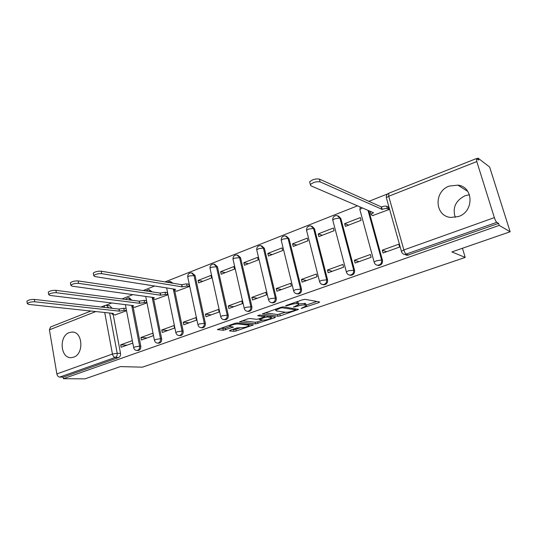 <?xml version="1.0" encoding="UTF-8"?>
<svg xmlns="http://www.w3.org/2000/svg" width="537" height="537" viewBox="0 0 537 537"><rect width="100%" height="100%" fill="white"/><g stroke="black" fill="none" stroke-linecap="round" stroke-linejoin="round"><path stroke-width="0.81" d="M301.076 308.433L318.837 302.626L319.596 301.955L305.097 299.337L302.687 299.733L286.147 305.499L285.671 305.969L289.463 304.956C292.625 303.935 295.169 303.512 297.095 303.68L298.344 303.895L298.901 304.573L293.377 307.077L297.236 306.224C300.358 305.224 302.861 304.808 304.727 304.969L305.936 305.17L306.459 305.822L301.076 308.433M73.589 357.186C84.255 353.984 82.711 331.248 71.958 332.061L69.3 332.578C58.708 335.981 60.359 358.562 71.213 357.655L73.589 357.186M458.497 216.518C474.205 211.618 473.661 186.816 457.907 185.137L449.301 186.077C433.567 191.347 434.648 216.189 450.771 217.438L458.497 216.518M455.248 217.357C452.315 207.779 455.577 200.576 465.049 195.75L469.466 194.75M125.195 299.357L128.303 297.72L130.652 300.062L131.813 300.223L129.464 297.874L128.752 297.78M152.179 291.893L149.232 289.758M173.102 283.254L170.336 281.495M201.865 327.778L202.362 327.825C204.577 327.416 205.577 325.885 205.349 323.234L195.032 275.461L192.105 272.984M224.56 319.703L225.137 319.77C227.44 319.367 228.48 317.803 228.238 315.091L217.425 266.694L214.565 264.217M247.966 311.366L248.638 311.46C251.041 311.057 252.122 309.466 251.866 306.687L240.529 257.646L237.763 255.182M272.118 302.747L272.903 302.875C275.414 302.472 276.535 300.854 276.273 298.008L264.385 248.309L261.72 245.865M297.048 293.826L297.968 294.001C300.592 293.611 301.767 291.953 301.492 289.04L289.02 238.663L286.416 236.22M322.851 284.61L323.885 284.825C326.63 284.449 327.852 282.757 327.563 279.77L314.474 228.695L311.943 226.252M349.54 275.072L350.681 275.34C353.554 274.971 354.843 273.246 354.534 270.178L340.794 218.384L338.357 215.961M229.964 330.356L229.474 330.92L233.937 331.349L236.193 330.967L253.377 324.939L237.267 322.945L234.917 323.348L217.418 329.57L223.291 330.315L233.414 327.087L230.433 326.603L229.796 326.066C231.843 324.757 234.595 324.059 238.045 323.959L248.537 325.133L249.121 325.644C247.101 326.919 244.402 327.61 241.019 327.718L236.998 327.926L229.964 330.356M476.802 161.577L388.714 196.253L403.871 249.947L494.362 217.619L476.802 161.577L476.453 158.549L478.695 160.066L478.091 158.147L489.643 167.041L510.15 231.762L451.872 251.92L465.203 257.424L142.406 367.167L120.375 366.596L84.947 378.853L63.393 378.706L499.209 225.392L498.584 223.392L496.792 222.338L404.844 254.545L407.113 255.343L405.328 254.713M510.15 231.762L499.209 225.392M277.991 316.233L280.28 315.843L298.572 309.426L283.435 306.875L281.046 307.278L262.392 313.917L277.991 316.233L277.595 314.561L285.462 312.252M274.823 317.716L255.639 323.905L239.562 321.864L247.685 318.897L250.047 318.501L256.505 319.307L258.834 318.911L264.526 316.803L257.653 315.722L259.733 314.997L275.447 317.105L274.823 317.716L274.655 317.005M106.729 305.318L109.669 305.66L112.018 308.278M113.24 314.756L120.523 353.393L117.187 353.239C117.402 355.279 116.757 356.675 115.24 357.42L59.647 377.102C58.251 376.9 57.318 375.84 56.855 373.92L49.424 329.812L50.585 326.973M478.091 158.147L476.836 158.643M387.687 193.891L368.684 201.402M357.474 205.832L165.047 281.905M154.636 286.02L143.171 290.557M132.861 294.632L121.966 298.941M111.75 302.982L105.964 305.264M63.393 378.706L63.131 377.135L59.647 377.102M494.362 217.619C495.195 220.103 496.007 221.68 496.792 222.338M372.738 215.538L389.07 209.537L388.009 206.866M382.284 250.175L383.056 252.994L399.615 247.04L398.816 244.194L382.284 250.175L386.687 251.692M354.407 260.264L355.145 263.043L371.127 257.29L370.369 254.491L354.407 260.264L359.045 261.64M344.66 223.654L345.385 226.372L361.092 220.318L360.347 217.579L344.66 223.654L348.6 225.131M327.469 270.01L328.174 272.756L343.62 267.191L342.895 264.432L327.469 270.01L332.329 271.259M318.193 233.904L318.877 236.589L334.061 230.735L333.356 228.037L318.193 233.904L322.307 235.266M301.432 279.435L302.103 282.14L317.038 276.763L316.347 274.038L301.432 279.435L306.493 280.556M292.591 243.818L293.249 246.463L307.929 240.804L307.258 238.139L292.591 243.818L296.867 245.067M276.246 288.55L276.891 291.215L291.336 286.013L290.678 283.328L276.246 288.55L281.495 289.557M267.822 253.41L268.446 256.021L282.657 250.544L282.012 247.919L267.822 253.41L272.246 254.558M251.88 297.37L252.484 299.995L266.466 294.967L265.842 292.316L251.88 297.37L257.297 298.27M243.838 262.7L244.436 265.271L258.196 259.975L257.579 257.377L243.838 262.7L248.403 263.748M228.279 305.909L228.863 308.507L242.395 303.633L241.798 301.015L228.279 305.909L233.85 306.708M220.613 271.695L221.184 274.239L234.508 269.104L233.924 266.54L220.613 271.695L225.305 272.648M205.416 314.179L205.973 316.743L219.089 312.024L218.519 309.44L205.416 314.179L211.135 314.883M198.099 280.415L198.643 282.918L211.565 277.944L211.001 275.414L198.099 280.415L202.912 281.281M183.258 322.2L183.788 324.731L196.502 320.153L195.958 317.602L183.258 322.2L189.111 322.811M176.754 291.141L189.319 286.516L188.789 284.019L188.427 284.16M161.771 329.98L162.275 332.47L174.606 328.033L174.082 325.523L161.771 329.98L167.745 330.503M155.562 299.31L167.752 294.826L167.242 292.363L166.879 292.504M140.922 337.525L141.406 339.988L153.367 335.679L152.87 333.195L140.922 337.525L147.01 337.968M134.995 307.238L146.823 302.895L146.339 300.458L145.97 300.599M133.142 307.016L140.781 346.19L139.62 346.123C139.808 348.627 138.915 350.077 136.942 350.486L136.512 350.453M153.636 299.049L161.65 338.773L160.516 338.686C160.711 341.237 159.784 342.72 157.737 343.13L157.227 343.083M174.753 290.826L183.164 331.121L182.05 331.02C182.258 333.625 181.298 335.135 179.17 335.544L178.566 335.471M368.845 210.719L382.451 260.25L381.612 259.982C381.935 263.15 380.585 264.909 377.558 265.265L378.404 265.52C381.424 265.164 382.774 263.405 382.451 260.25M465.203 257.424L462.451 248.262M126.054 308.319L125.678 308.46M132.283 340.646L120.684 344.841L121.147 347.278L132.76 343.096M115.032 314.944L126.517 310.722M120.684 344.841L126.88 345.21M137.787 350.533L138.103 350.547C140.076 350.144 140.969 348.688 140.781 346.19M158.509 343.177L158.878 343.203C160.925 342.794 161.852 341.317 161.65 338.773M179.861 335.598L180.291 335.632C182.419 335.222 183.379 333.719 183.164 331.121M377.122 265.184L378.404 265.52M63.131 377.135L118.583 357.555C120.093 356.81 120.744 355.427 120.523 353.393M498.584 223.392L407.113 255.343M306.332 305.285L305.513 303.459L305.936 305.17M298.74 303.922L305.513 303.459M298.76 304.009L297.914 302.156L298.344 303.895M296.451 301.908L297.914 302.156M306.285 305.09L316.83 301.458M265.137 312.816L277.595 314.561M294.934 310.258L295.41 309.809L282.24 307.768L280.569 308.043L275.656 310.232L276.287 310.91L285.389 312.245C287.275 312.38 289.738 311.963 292.772 310.997L294.934 310.258M272.501 316.716L271.125 317.186M262.714 320.079L257.525 321.864L257.908 323.516M242.435 320.73L255.256 322.254L257.525 321.864M263.043 320.126C266.446 320.032 269.205 319.314 271.313 317.978L270.789 317.461L267.245 316.991L264.922 317.38L259.25 319.475L263.043 320.126M264.627 315.655L264.922 317.38M220.412 328.402L225.231 328.261L230.131 326.556M232.199 329.584L235.824 329.335L240.636 327.677M248.933 324.825L250.135 324.408M389.043 209.437L387.345 208.665C386.21 208.336 384.479 208.578 382.169 209.39L320.126 181.868C316.367 181.365 313.111 182.278 310.373 184.614L310.816 185.782L373.53 212.733L370.986 214.25L371.221 214.894L373.101 215.693M370.496 212.471L370.644 211.491M309.943 182.936L309.654 181.835C312.386 179.486 315.635 178.573 319.394 179.09L381.492 206.973C383.801 206.154 385.526 205.913 386.667 206.248L387.345 208.665M388.365 207.034L386.667 206.248M381.216 207.081L381.894 209.497M189.292 286.389L187.104 286.026L182.063 286.859L101.688 273.662C98.123 273.521 95.472 274.172 93.713 275.622L94.801 276.555L175.633 289.342L174.075 290.255L174.7 290.819L177.163 291.202M93.371 273.756L93.263 273.158C95.009 271.709 97.667 271.051 101.225 271.198L181.6 284.684L186.641 283.851L187.104 286.026M188.829 284.227L186.641 283.851M181.6 284.684L182.063 286.859M167.725 294.699L165.497 294.37L160.496 295.202L78.617 283.355C75.086 283.247 72.482 283.878 70.817 285.248L71.965 286.147L154.267 297.619L152.79 298.478L153.461 299.022L155.972 299.364M70.481 283.368L70.387 282.824C72.052 281.442 74.65 280.811 78.18 280.932L160.06 293.054L165.054 292.229L165.497 294.37M167.282 292.564L165.054 292.229M160.06 293.054L160.496 295.202M146.802 302.767L144.534 302.472L139.58 303.298L56.331 292.719C52.827 292.638 50.277 293.256 48.686 294.551L49.907 295.424L133.532 305.64L132.142 306.452L132.854 306.983L135.411 307.292M48.364 292.665L48.276 292.162C49.867 290.853 52.418 290.242 55.922 290.329L139.164 301.183L144.111 300.358L144.534 302.472M146.379 300.653L144.111 300.358M139.164 301.183L139.58 303.298M126.49 310.594L124.188 310.332L119.288 311.158L34.791 301.774C31.314 301.72 28.817 302.318 27.293 303.553L28.575 304.385L113.414 313.433L112.092 314.199L115.448 314.984M26.984 301.66L26.904 301.197C28.427 299.948 30.924 299.357 34.402 299.418L118.885 309.064L123.785 308.245L124.188 310.332M126.088 308.507L123.785 308.245M118.885 309.064L119.288 311.158M302.566 307.641L302.693 308.157M287.208 305.13L287.342 305.687M295.008 306.405L295.142 306.942M145.816 290.947L148.715 289.678L151.038 291.719M167.175 282.261L169.752 281.395L171.981 283.073M187.796 277.28L187.708 276.877C187.675 274.293 188.923 272.957 191.44 272.863L193.938 275.253L204.261 323.113C204.483 325.778 203.489 327.308 201.268 327.718L200.543 327.617M195.032 275.461L189.111 275.991L187.708 276.877L197.931 324.717L199.375 323.932L205.349 323.234M210.095 268.574L209.994 268.144C209.96 265.5 211.229 264.137 213.813 264.056L216.357 266.466L227.178 314.957C227.413 317.676 226.379 319.24 224.07 319.649L223.197 319.495M217.425 266.694L211.484 267.204L209.994 268.144L220.707 316.608L222.251 315.776L228.238 315.091M233.098 259.599L232.991 259.136C232.951 256.418 234.253 255.028 236.898 254.974L239.489 257.398L250.833 306.533C251.088 309.319 250.007 310.91 247.597 311.319L246.537 311.084M240.529 257.646L234.575 258.129L232.991 259.136L244.221 308.245L245.865 307.352L251.866 306.687M256.84 250.329L256.726 249.839C256.679 247.04 258.015 245.631 260.734 245.597L263.372 248.04L275.273 297.834C275.535 300.686 274.407 302.311 271.897 302.707L270.601 302.371M264.385 248.309L263.372 248.04L258.418 248.765L256.726 249.839L268.507 299.606L270.259 298.653L276.273 298.008M281.361 240.757L281.234 240.24C281.187 237.361 282.556 235.918 285.355 235.911L288.04 238.368L300.525 288.846C300.801 291.766 299.626 293.424 297.001 293.82L295.417 293.309M289.02 238.663L288.04 238.368L283.039 239.093L281.234 240.24L293.598 290.678L295.464 289.665L301.492 289.04M306.701 230.876L306.56 230.319C306.506 227.352 307.923 225.882 310.809 225.909L313.534 228.373L326.637 279.555C326.926 282.549 325.697 284.241 322.952 284.623L321.019 283.865M314.474 228.695L313.534 228.373L308.493 229.098L306.56 230.319L319.535 281.455L321.535 280.368L327.563 279.77M332.9 220.653L332.745 220.069C332.692 217.002 334.155 215.505 337.135 215.565L339.894 218.042L353.648 269.936C353.957 273.011 352.668 274.736 349.788 275.112L350.681 275.34M340.794 218.384L339.894 218.042L334.806 218.76L332.745 220.069L346.358 271.91L348.5 270.755L354.534 270.178M111.965 307.99L108.682 307.902M109.642 313.031L117.187 353.239L112.455 354.058L104.715 312.5M95.801 311.554L49.424 329.812M56.855 373.92L112.455 354.058C112.958 356.051 113.884 357.172 115.24 357.42L118.583 357.555M131.693 305.419L139.62 346.123L134.861 346.942L133.659 347.587C134.062 349.365 135.156 350.332 136.942 350.486L138.103 350.547M152.179 297.323L160.516 338.686L155.71 339.505L154.434 340.196C154.844 341.982 155.945 342.955 157.737 343.13L158.878 343.203M173.283 288.973L182.05 331.02L177.203 331.839L175.847 332.571C176.27 334.37 177.371 335.357 179.17 335.544L180.291 335.632M367.993 210.35L381.612 259.982L376.424 260.794L374.128 262.036C374.598 263.862 375.739 264.936 377.558 265.265M374.262 262.539L359.824 209.464L362.368 207.94M359.998 210.081L360.152 206.987M346.479 272.38L346.358 271.91C346.828 273.736 347.969 274.803 349.788 275.112M319.643 281.898L319.535 281.455C319.992 283.281 321.133 284.335 322.952 284.623L323.885 284.825M293.699 291.094L293.598 290.678C294.048 292.504 295.189 293.551 297.001 293.82L297.968 294.001M268.601 299.995L268.507 299.606C268.956 301.425 270.084 302.465 271.897 302.707L272.903 302.875M244.308 308.614L244.221 308.245C244.664 310.064 245.792 311.084 247.597 311.319L248.638 311.46M220.788 316.958L220.707 316.608C221.143 318.421 222.264 319.434 224.07 319.649L225.137 319.77M197.999 325.039L197.931 324.717C198.354 326.516 199.469 327.523 201.268 327.718L202.362 327.825M175.908 332.88L166.624 287.919M154.488 340.478L145.702 296.424M133.706 347.855L125.376 304.647M408.691 255.129L406.428 254.33C405.475 253.779 404.623 252.323 403.871 249.947L401.408 251.282L401.548 251.813M103.869 307.352L104.789 305.54L106.326 305.271L108.628 307.607L106.695 307.674M101.03 307.023L104.95 305.472M476.453 158.549L388.707 193.253C386.888 194.186 386.103 195.69 386.345 197.757L388.714 196.253L388.815 193.213M404.844 254.545C403.025 254.196 401.877 253.108 401.408 251.282L386.533 198.422M304.304 303.251L304.727 304.969M297.095 305.647L297.236 306.224M296.666 301.942L297.095 303.68M289.322 304.392L289.463 304.956M318.622 301.781L318.837 302.626M297.518 309.09L297.706 309.869M279.878 314.172L280.28 315.843M295.149 308.721L295.41 309.809M282.053 306.996L282.24 307.768M280.435 307.486L280.569 308.043M278.233 308.258L278.367 308.815M255.256 322.254L255.639 323.905M239.717 321.737L239.791 322.072M264.076 315.581L264.318 316.602M270.554 316.454L270.789 317.461M267.003 315.978L267.245 316.991M259.921 318.535L260.049 319.065M248.329 324.2L248.537 325.133M237.837 323.012L238.045 323.959M232.521 326.825L232.669 327.476M225.231 328.261L225.594 329.926M222.929 328.651L223.291 330.315M217.599 329.429L217.673 329.772M252.464 324.67L252.612 325.335M235.824 329.335L236.193 330.967M233.575 329.718L233.937 331.349M381.492 206.973L382.169 209.39M319.394 179.09L320.126 181.868M181.808 284.603L182.271 286.778M101.225 271.198L101.688 273.662M160.268 292.98L160.704 295.122M78.18 280.932L78.617 283.355M139.365 301.103L139.781 303.224M55.922 290.329L56.331 292.719M119.08 308.99L119.476 311.084M34.402 299.418L34.791 301.774M73.119 332.148L71.958 332.061M467.787 191.4L457.907 185.137M90.901 311.03L50.391 327.053M295.236 308.735L295.504 309.836M275.421 309.231L275.656 310.232M264.244 315.608L264.486 316.649M270.963 316.508L271.219 317.568M259.103 318.824L259.25 319.475M248.799 324.254L249.027 325.254M229.601 325.2L229.796 326.066M370.322 211.847L370.986 214.25M309.654 181.835L310.373 184.614M173.82 289.06L174.075 290.255M93.263 273.158L93.713 275.622M152.568 297.377L152.79 298.478M70.387 282.824L70.817 285.248M131.941 305.446L132.142 306.452M48.276 292.162L48.686 294.551M111.918 313.272L112.092 314.199M26.904 301.197L27.293 303.553"/></g></svg>
